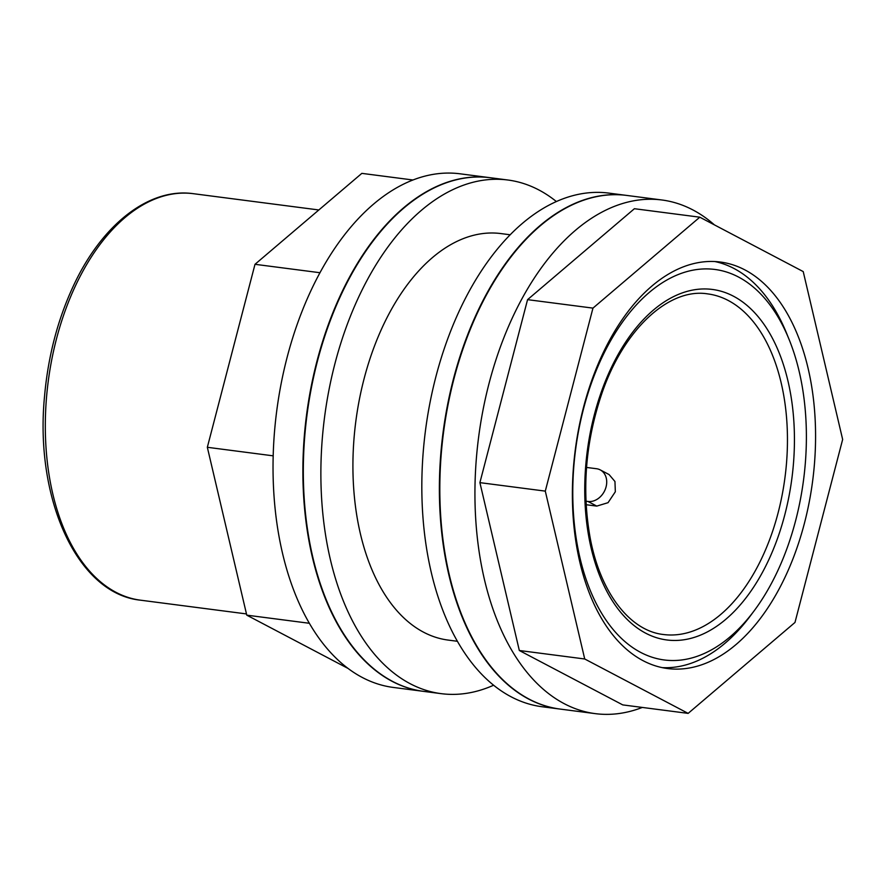 <?xml version="1.0" encoding="UTF-8"?>
<svg xmlns="http://www.w3.org/2000/svg" width="887" height="887" viewBox="0 0 887 887"><rect width="100%" height="100%" fill="white"/><g stroke="black" fill="none" stroke-linecap="round" stroke-linejoin="round"><path stroke-width="1.33" d="M585.963 501.21L587.981 501.477A17.175 13.627 -62.3 0 0 605.322 489.214A17.175 13.627 -62.3 0 0 600.244 469.899L609.07 474.545L614.957 481.497L615.334 491.764L608.038 502.685L596.774 506.1L586.141 504.714M714.423 224.888A258.982 151.245 97.4 0 0 661.879 199.985L626.765 195.428A258.982 151.245 97.4 0 0 443.478 432.801A258.982 151.245 97.4 0 0 560.152 709.079L595.266 713.636A258.982 151.245 97.4 0 0 642.31 707.438M661.879 199.985A258.982 151.245 97.4 0 0 478.592 437.358A258.982 151.245 97.4 0 0 595.266 713.636M600.244 469.899A17.175 13.627 -62.3 0 0 596.519 468.724L586.54 467.438M319.952 272.719L255.001 264.304L207.336 447.292L246.763 615.157L348.103 668.465M273.196 455.84L207.336 447.292M412.943 179.994L361.841 173.364L255.001 264.304M457.426 641.29L448.157 640.081A204.952 119.69 -82.6 0 1 364.091 378.749A204.952 119.69 -82.6 0 1 500.878 233.569L510.147 234.778M626.555 195.395A258.982 151.245 97.4 0 0 626.333 195.373L608.77 193.1A258.982 151.245 97.4 0 0 425.483 430.472A258.982 151.245 97.4 0 0 542.157 706.751L559.719 709.023A258.982 151.245 97.4 0 0 559.941 709.057M626.333 195.373A258.982 151.245 97.4 0 0 443.034 432.745A258.982 151.245 97.4 0 0 559.719 709.023M556.36 201.526A258.982 151.245 97.4 0 0 507.83 180.006A258.982 151.245 97.4 0 0 324.531 417.378A258.982 151.245 97.4 0 0 441.216 693.656A258.982 151.245 97.4 0 0 493.627 685.219M507.83 180.006L490.267 177.722A258.982 151.245 97.4 0 0 306.98 415.105A258.982 151.245 97.4 0 0 423.653 691.383L441.216 693.656M490.045 177.699A258.982 151.245 97.4 0 0 489.835 177.666A258.982 151.245 97.4 0 0 306.536 415.049A258.982 151.245 97.4 0 0 423.221 691.317A258.982 151.245 97.4 0 0 423.432 691.35M489.835 177.666L459.987 173.797A258.982 151.245 97.4 0 0 276.689 411.18A258.982 151.245 97.4 0 0 393.373 687.447L423.221 691.317M309.375 623.284L246.763 615.157M699.799 217.193L803.223 271.588L842.65 439.453L794.985 622.452L688.146 713.381L584.721 658.986L545.294 491.121L592.959 308.122L699.799 217.193L634.405 208.711L527.565 299.651L479.9 482.639L519.327 650.504L622.752 704.899L688.146 713.381M804.398 523.374A204.952 119.69 97.4 0 0 720.333 262.031A204.952 119.69 97.4 0 0 575.275 449.897A204.952 119.69 97.4 0 0 667.612 668.543A204.952 119.69 97.4 0 0 804.398 523.374M789.208 339.732A196.892 114.988 97.4 0 0 627.431 315.45A196.892 114.988 97.4 0 0 591.418 593.203A196.892 114.988 97.4 0 0 754.028 610.977A196.892 114.988 97.4 0 0 795.661 520.514A196.892 114.988 97.4 0 0 789.208 339.732L786.791 333.778A204.952 119.69 97.4 0 0 714.867 261.543M662.201 667.623A204.952 119.69 97.4 0 0 750.18 616.132L754.028 610.977M592.959 308.122L527.565 299.651M545.294 491.121L479.9 482.639M584.721 658.986L519.327 650.504M784.795 514.804A176.724 103.202 97.4 0 0 679.974 293.774A176.724 103.202 97.4 0 0 603.969 585.586A176.724 103.202 97.4 0 0 784.795 514.804M778.099 512.863A171.745 100.298 97.4 0 0 707.66 293.885C669.419 287.61 623.993 328.6 601.863 393.451C585.575 441.648 581.65 489.668 590.099 537.533C600.266 592.982 630.225 630.979 663.487 634.515A171.745 100.298 97.4 0 0 778.099 512.863M587.981 501.477L596.774 506.1M193.266 193.676A204.952 119.69 97.4 0 0 48.208 381.543A204.952 119.69 97.4 0 0 140.545 600.189C77.369 593.869 34.449 498.816 44.55 396.156C48.109 356.264 57.733 319.52 73.388 285.924C101.706 224.821 148.905 187.401 193.266 193.676L318.832 209.964M246.475 613.926L140.545 600.189"/></g></svg>
